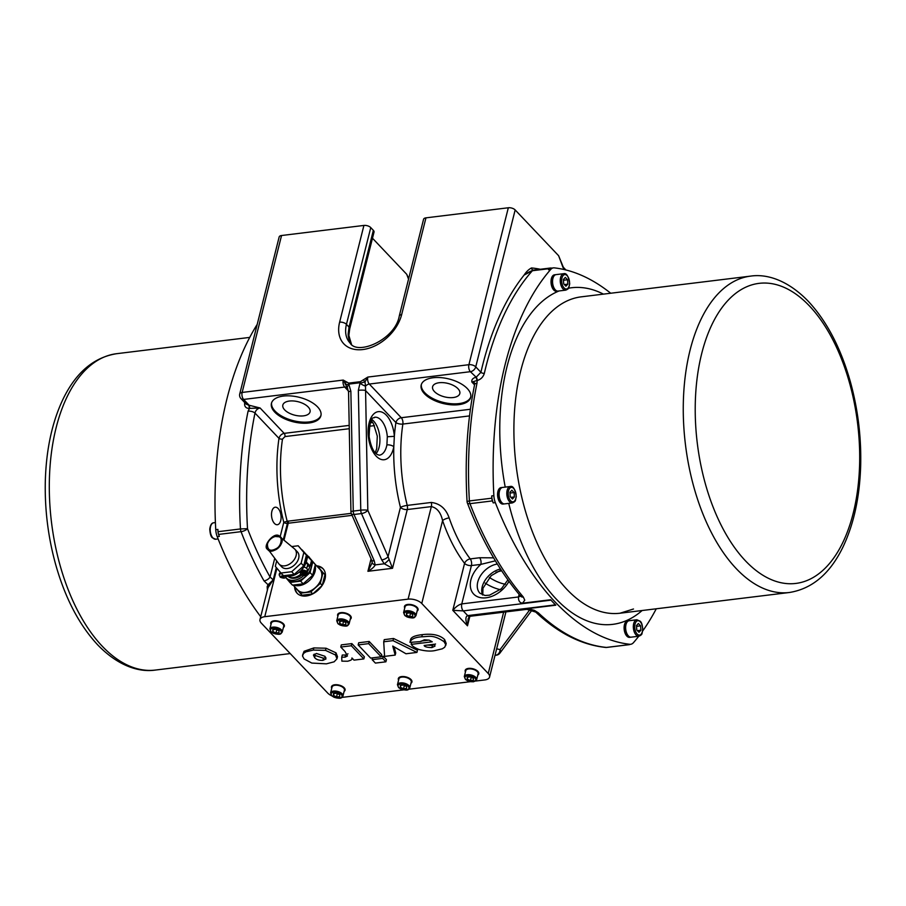 <?xml version="1.0" encoding="UTF-8"?>
<svg xmlns="http://www.w3.org/2000/svg" width="906" height="906" viewBox="0 0 906 906"><rect width="100%" height="100%" fill="white"/><g stroke="black" fill="none" stroke-linecap="round" stroke-linejoin="round"><path stroke-width="1.36" d="M495.967 572.241L501.618 570.746M425.956 217.848A5.096 2.525 -165.9 0 0 423.566 219.297L399.274 316.035A5.096 2.525 14.1 0 1 401.664 314.586L425.956 217.848L508.323 207.768L468.912 364.699L367.825 377.066L360.441 381.675L348.685 383.113A2.548 1.359 83 0 0 348.584 384.144L360.328 382.706A2.548 1.359 -97 0 1 360.441 381.675M558.617 255.719L562.83 266.987A1.914 0.668 159.5 0 0 563.011 266.511L558.617 255.719L515.163 209.943A5.096 2.525 -165.9 0 0 508.323 207.768M533.351 270.124A2.424 2.038 95.5 0 1 533.328 270.113L533.487 270.101A5.096 2.729 83 0 0 532.4 270.724L549.512 268.629A5.096 2.729 -97 0 1 550.61 268.006A5.096 2.729 -97 0 1 550.927 268.006A280.486 149.886 -97 0 1 551.731 268.085M533.317 270.113A2.424 2.038 95.5 0 1 531.528 267.95C528.776 269.331 526.307 271.698 524.121 275.05C527.258 272.785 530.463 271.143 533.702 270.113M638.764 636.227A280.486 149.886 -97 0 1 633.453 642.682A12.752 6.818 -97 0 1 630.678 644.279A12.752 6.818 -97 0 1 629.806 644.291A280.486 149.886 -97 0 1 495.344 502.637A12.752 6.818 -97 0 1 493.861 495.65A280.486 149.886 -97 0 1 550.678 269.478A12.752 6.818 -97 0 1 553.441 267.87A12.752 6.818 -97 0 1 554.313 267.87A280.486 149.886 -97 0 1 610.723 293.238M656.261 608.787A280.486 149.886 -97 0 1 642.682 630.972M556.884 291.188A8.29 4.428 -97 0 1 556.533 291.268A8.29 4.428 -97 0 1 553.77 290.022A8.29 4.428 -97 0 1 551.029 281.019A8.29 4.428 -97 0 1 554.517 274.812A8.29 4.428 -97 0 1 554.868 274.79M629.953 637.28A8.29 4.428 -97 0 1 629.602 637.348A8.29 4.428 -97 0 1 626.839 636.103A8.29 4.428 -97 0 1 624.109 627.099A8.29 4.428 -97 0 1 627.586 620.893A8.29 4.428 -97 0 1 627.949 620.882M503.43 503.996A8.29 4.428 -97 0 1 503.079 504.064A8.29 4.428 -97 0 1 500.316 502.83A8.29 4.428 -97 0 1 497.575 493.827A8.29 4.428 -97 0 1 501.063 487.621A8.29 4.428 -97 0 1 501.426 487.598M557.643 291.086A8.29 4.428 -97 0 1 557.235 291.177A8.29 4.428 -97 0 1 554.472 289.943A8.29 4.428 -97 0 1 551.743 280.939A8.29 4.428 -97 0 1 555.219 274.722A8.29 4.428 -97 0 1 555.638 274.711M555.299 289.841A8.29 4.428 -97 0 1 552.569 280.837A8.29 4.428 -97 0 1 556.046 274.62L563.759 273.68A8.29 4.428 83 0 0 560.27 279.886A8.29 4.428 83 0 0 563 288.889A8.29 4.428 83 0 0 565.763 290.135L558.062 291.075A8.29 4.428 -97 0 1 555.299 289.841M565.91 286.194L563.702 283.861L563.407 279.467L565.321 277.417L567.53 279.739L567.824 284.133L565.91 286.194M564.359 284.563L567.824 284.133M563.453 280.248L567.53 279.739M504.189 503.895A8.29 4.428 -97 0 1 503.781 503.985A8.29 4.428 -97 0 1 501.018 502.739A8.29 4.428 -97 0 1 498.289 493.736A8.29 4.428 -97 0 1 501.765 487.53A8.29 4.428 -97 0 1 502.184 487.519M501.856 502.637A8.29 4.428 -97 0 1 499.115 493.634A8.29 4.428 -97 0 1 502.604 487.428L510.305 486.488A8.29 4.428 83 0 0 506.816 492.694A8.29 4.428 83 0 0 509.557 501.698A8.29 4.428 83 0 0 512.309 502.932L504.608 503.883A8.29 4.428 -97 0 1 501.856 502.637M512.456 498.991L510.248 496.669L509.953 492.275L511.867 490.214L514.076 492.547L514.381 496.941L512.456 498.991M510.905 497.36L514.381 496.941M509.999 493.045L514.076 492.547M630.723 637.178A8.29 4.428 -97 0 1 630.304 637.258A8.29 4.428 -97 0 1 627.552 636.023A8.29 4.428 -97 0 1 624.812 627.02A8.29 4.428 -97 0 1 628.3 620.814A8.29 4.428 -97 0 1 628.719 620.791M631.142 637.156A8.29 4.428 -97 0 1 625.74 629.466A8.29 4.428 -97 0 1 629.126 620.712L636.827 619.761A8.29 4.428 83 0 0 633.441 628.526A8.29 4.428 83 0 0 638.843 636.216L631.142 637.156M638.39 623.498L640.61 625.831L640.904 630.214L638.99 632.275L636.771 629.942L636.476 625.559L638.39 623.498M636.522 626.329L640.61 625.831M640.904 630.214L637.439 630.644M630.678 644.279L628.538 644.54A12.752 6.818 -97 0 1 627.677 644.551A280.486 149.886 -97 0 0 628.911 644.676L606.454 647.428A5.096 2.729 83 0 0 606.771 647.428A5.096 2.729 83 0 0 607.088 647.348M492.422 500.905A280.486 149.886 -97 0 0 493.204 502.898A12.752 6.818 -97 0 1 491.72 495.91A280.486 149.886 -97 0 0 491.856 498.187L469.387 500.939A5.096 2.729 83 0 0 469.965 503.657L492.422 500.905A5.096 2.729 -97 0 1 491.856 498.187M549.512 268.629A280.486 149.886 -97 0 0 548.538 269.739A12.752 6.818 -97 0 1 551.312 268.142L553.441 267.87M629.987 644.37A5.096 2.729 -97 0 1 629.24 644.676A5.096 2.729 -97 0 1 628.911 644.676M520.678 596.205A5.096 3.352 -40.5 0 0 523.34 597.043A280.486 149.886 -97 0 1 469.965 503.657A5.096 1.835 158.9 0 1 467.394 503.034C481.811 540.316 499.58 571.38 520.678 596.205L520.882 595.401M523.34 597.043L524.755 600.225L522.502 603.192C519.659 602.83 518.323 600.757 518.504 596.963L520.542 596.046M518.504 596.963L461.777 603.906C458.9 604.574 455.899 606.714 452.785 610.327L463.249 610.893L550.973 600.157A5.096 2.729 -97 0 1 550.633 599.749L522.502 603.192M550.973 600.157L553.204 602.513A280.486 149.886 -97 0 1 550.633 599.749M467.054 501.505L469.387 500.939A280.486 149.886 -97 0 1 476.998 383.181A5.096 2.288 -168.5 0 0 474.619 384.563L474.619 384.563C467.213 421.165 464.699 460.146 467.054 501.505A5.096 5.096 0 0 0 467.394 503.034M476.998 383.181L477.168 380.543C480.837 379.41 483.226 377.009 484.336 373.329A280.486 149.886 -97 0 1 532.4 270.724L524.121 275.05A283.046 151.245 83 0 0 480.905 372.298A2.548 1.212 -167 0 0 484.336 373.329M281.551 235.515A5.096 2.525 -165.9 0 0 279.161 236.964L239.75 393.895A5.096 2.525 14.1 0 1 242.14 392.445L281.551 235.515L363.918 225.435L339.625 322.174A36.976 25.345 -43.5 0 0 362.808 349.546A36.976 25.345 -43.5 0 0 401.664 314.586M399.274 316.035C395.141 339.841 357.338 355.786 350.078 343.012A31.869 21.846 136.5 0 1 346.454 324.348L370.758 227.61A5.096 2.525 -165.9 0 0 363.918 225.435M370.758 227.61L373.351 230.339L349.048 327.077L348.176 333.918A31.869 21.846 -43.5 0 0 351.392 344.212M339.625 322.174A5.096 2.525 -165.9 0 1 346.454 324.348L349.048 327.077A5.096 2.525 -165.9 0 1 349.716 328.844L374.019 232.106A5.096 2.525 -165.9 0 0 373.351 230.339M408.685 278.572L406.726 274.303L372.479 238.233M349.716 328.844L348.867 335.458A5.096 3.148 179 0 0 348.176 333.918M274.427 523.408A8.822 4.711 -97 0 1 271.517 513.827A8.822 4.711 -97 0 1 275.22 507.213A8.822 4.711 -97 0 1 280.973 515.401A8.822 4.711 -97 0 1 277.361 524.721A8.822 4.711 -97 0 1 274.427 523.408M470.395 409.263L401.267 417.723L369.297 384.053L470.384 371.687A5.096 2.729 -97 0 1 468.912 364.699A5.096 2.525 14.1 0 1 475.741 366.862L480.905 372.298L476.171 377.213A2.548 1.234 -102.9 0 1 477.168 380.543L476.715 380.588A2.548 1.529 78.9 0 0 475.729 377.315C472.683 378.198 471.414 379.795 471.901 382.083L476.715 380.588M476.171 377.213L470.384 371.687A5.096 3.499 -43.5 0 0 475.741 366.862L515.163 209.943M474.551 384.88L471.901 382.083L474.37 382.728L474.619 384.563M257.213 324.359A280.486 149.886 83 0 0 215.741 529.67A12.752 6.818 83 0 0 217.225 536.669A280.486 149.886 83 0 0 260.702 616.703M215.741 529.67L217.882 529.41A280.486 149.886 83 0 0 218.006 531.697A5.096 2.729 83 0 0 218.584 534.415A280.486 149.886 83 0 0 219.354 536.409L217.225 536.669M244.733 402.649C244.201 406.25 245.628 408.187 249.014 408.459A2.548 1.484 89.4 0 0 248.482 405.073L246.262 404.201L240.996 398.651A5.096 3.499 -43.5 0 0 243.612 399.433L344.699 387.066L348.47 391.041M348.685 383.113L343.227 380.078L242.14 392.445A5.096 2.729 83 0 0 243.612 399.433L248.957 405.061A2.548 1.178 -93.2 0 1 249.512 408.391L260.101 407.994L248.482 405.073M267.972 587.768L273.204 579.874L270.045 576.997A275.39 147.157 -97 0 1 247.508 528.685A275.39 147.157 -97 0 1 254.982 413.068A5.096 2.288 -168.5 0 0 248.074 411.188L249.512 408.391M283.397 396.069A25.504 12.605 14.1 0 1 309.795 401.267A25.504 12.605 14.1 0 1 320.905 415.741A25.504 12.605 14.1 0 1 293.114 421.766A25.504 12.605 14.1 0 1 271.449 403.317A25.504 12.605 14.1 0 1 283.397 396.069M218.584 534.415L241.053 531.663A280.486 149.886 83 0 0 263.997 580.871L268.051 584.744L267.168 586.59L267.372 590.157M268.776 586.069A1.28 0.951 37 0 0 268.051 584.744L273.216 579.874L276.319 567.53M263.997 580.871A5.096 2.627 -29.3 0 0 270.045 576.997L274.745 558.289M331.789 695.831A10.204 5.04 14.1 0 1 327.779 693.135L261.313 623.124A10.204 5.04 14.1 0 1 259.977 619.591A10.204 5.04 14.1 0 1 264.756 616.692L408.096 599.149A10.204 5.04 14.1 0 1 421.766 603.487L488.232 673.498A10.204 5.04 14.1 0 1 489.568 677.031A10.204 5.04 14.1 0 1 484.789 679.93L475.627 681.052M351.222 513.351L287.168 521.267A2.548 1.416 -105.8 0 1 287.417 523.34L352.072 515.344M470.407 681.686L408.765 689.228M403.555 689.874L341.913 697.416M404.744 608.005A7.01 3.465 14.1 0 1 404.472 606.442A7.01 3.465 14.1 0 1 412.117 604.789A7.01 3.465 14.1 0 1 418.074 609.863A7.01 3.465 14.1 0 1 417.111 611.108M337.881 616.182A7.01 3.465 14.1 0 1 337.621 614.63A7.01 3.465 14.1 0 1 345.265 612.977A7.01 3.465 14.1 0 1 351.222 618.039A7.01 3.465 14.1 0 1 350.248 619.285M271.03 624.359A7.01 3.465 14.1 0 1 270.758 622.807A7.01 3.465 14.1 0 1 278.402 621.154A7.01 3.465 14.1 0 1 284.359 626.227A7.01 3.465 14.1 0 1 283.397 627.473M465.446 671.958A7.01 3.465 14.1 0 1 465.186 670.395A7.01 3.465 14.1 0 1 472.83 668.741A7.01 3.465 14.1 0 1 478.787 673.815A7.01 3.465 14.1 0 1 477.813 675.061M398.595 680.134A7.01 3.465 14.1 0 1 398.323 678.583A7.01 3.465 14.1 0 1 405.979 676.918A7.01 3.465 14.1 0 1 411.924 681.992A7.01 3.465 14.1 0 1 410.962 683.237M331.743 688.311A7.01 3.465 14.1 0 1 331.471 686.759A7.01 3.465 14.1 0 1 339.116 685.106A7.01 3.465 14.1 0 1 345.073 690.179A7.01 3.465 14.1 0 1 344.099 691.425M445.661 645.65L446.194 643.498L444.631 639.568C439.92 635.049 432.49 633.407 422.332 634.642C414.518 635.514 410.565 637.371 410.486 640.236L409.942 642.388L420.712 641.573L424.348 639.783L429.161 640.146L432.253 641.799L411.188 644.381L411.732 644.959C412.547 646.352 415.039 647.892 419.184 649.579C425.673 651.165 431.007 651.471 435.163 650.519L442.321 648.809L444.733 647.224L445.718 644.664L444.087 641.72C432.841 634.041 428.47 636.748 421.788 636.793C414.959 637.269 411.007 639.138 409.942 642.388M421.052 641.086L429.036 640.112M340.769 647.043L341.302 644.891L351.868 643.6L364.371 656.771L363.838 658.922L351.335 645.752L340.769 647.043L344.948 651.448L347.44 655.967L345.027 657.178L341.732 657.178L341.879 661.154L347.632 661.233C351.358 660.27 352.796 659.183 351.947 657.971L353.997 660.123L363.838 658.922M341.732 657.178L342.275 655.027L345.571 655.027L347.983 653.815M383.714 641.788L384.257 639.636L393.566 638.492L417.473 650.27L416.93 652.422L393.023 640.644L383.714 641.788L384.574 656.386L395.186 655.083L392.751 646.069L405.979 653.77L416.93 652.422M394.076 646.85L395.729 652.932L395.186 655.083M381.233 656.465L383.193 656.227L386.443 659.659L385.899 661.81L382.649 658.379L372.14 659.659L375.39 663.09L385.899 661.81M358.142 644.913L358.685 642.762L369.184 641.482L381.698 654.653L381.154 656.805L368.651 643.634L358.142 644.913L370.645 658.084L381.154 656.805M302.581 655.072L304.088 651.278L313.838 647.926L326.035 648.22L336.013 652.841L337.496 656.669L336.964 658.821L335.469 654.993L325.503 650.372L313.295 650.066L305.979 651.822L303.555 653.43L302.502 655.978L304.088 658.934L311.8 663.067L326.398 663.838L334.121 661.822L336.964 658.821M324.948 656.295L325.979 658.945L322.921 660.372C319.037 660.485 316.273 659.568 314.631 657.62L313.431 655.027L316.477 653.486L324.948 656.295M314.189 654.177L315.175 655.468L323.465 658.22L325.854 657.496M369.184 641.482L368.651 643.634M372.593 657.847L372.14 659.659M383.193 656.227L382.649 658.379M393.566 638.492L393.023 640.644M352.015 658.039L351.834 658.753L351.947 657.971M351.868 643.6L351.335 645.752M410.486 640.236L410.022 642.06M411.72 642.252L411.188 644.381M424.155 645.491L434.518 644.223L434.971 646.137L431.879 647.586C426.986 647.428 424.416 646.725 424.155 645.491M427.689 645.061L432.422 645.434L435.514 643.985M344.371 690.349A7.01 3.465 -165.9 0 0 345.118 689.613M331.698 686.238A7.01 3.465 -165.9 0 0 332.004 687.235M344.778 688.56A6.376 3.148 14.1 0 1 344.722 688.945A6.376 3.148 14.1 0 1 344.62 689.228M332.309 686.136A6.376 3.148 14.1 0 1 332.355 685.842A6.376 3.148 14.1 0 1 332.502 685.48M343.861 687.45A6.376 3.148 14.1 0 1 344.574 689.534A6.376 3.148 14.1 0 1 344.461 689.862M332.162 686.771A6.376 3.148 14.1 0 1 332.208 686.431A6.376 3.148 14.1 0 1 333.827 684.936M335.027 685.276A6.376 3.148 14.1 0 1 341.63 686.578A6.376 3.148 14.1 0 1 344.416 690.202L342.955 696.001A6.376 3.148 -165.9 0 0 340.169 692.388A6.376 3.148 -165.9 0 0 333.578 691.085A6.376 3.148 -165.9 0 0 330.588 692.897L332.049 687.088A6.376 3.148 14.1 0 1 335.027 685.276M333.465 693.6L336.556 693.226L339.693 694.721L339.75 696.589L336.658 696.963L333.521 695.468L333.465 693.6M337.213 693.532L336.658 696.963M334.008 693.532L333.521 695.468M411.233 682.161A7.01 3.465 -165.9 0 0 411.981 681.437M398.549 678.062A7.01 3.465 -165.9 0 0 398.867 679.058M411.63 680.372A6.376 3.148 14.1 0 1 411.584 680.768A6.376 3.148 14.1 0 1 411.483 681.052M399.172 677.96A6.376 3.148 14.1 0 1 399.218 677.654A6.376 3.148 14.1 0 1 399.353 677.292M410.712 679.274A6.376 3.148 14.1 0 1 411.437 681.357A6.376 3.148 14.1 0 1 411.313 681.674M399.025 678.594A6.376 3.148 14.1 0 1 399.07 678.254A6.376 3.148 14.1 0 1 400.679 676.759M478.085 673.985A7.01 3.465 -165.9 0 0 478.832 673.249M465.401 669.885A7.01 3.465 -165.9 0 0 465.718 670.882M478.481 672.195A6.376 3.148 14.1 0 1 478.436 672.58A6.376 3.148 14.1 0 1 478.334 672.875M466.024 669.783A6.376 3.148 14.1 0 1 466.069 669.477A6.376 3.148 14.1 0 1 466.216 669.115M477.575 671.097A6.376 3.148 14.1 0 1 478.289 673.169A6.376 3.148 14.1 0 1 478.164 673.498M465.877 670.406A6.376 3.148 14.1 0 1 465.922 670.066A6.376 3.148 14.1 0 1 467.541 668.571M465.752 670.734A6.376 3.148 14.1 0 1 472.705 669.228A6.376 3.148 14.1 0 1 478.119 673.838L476.669 679.636A6.376 3.148 -165.9 0 0 471.245 675.027A6.376 3.148 -165.9 0 0 464.302 676.533L465.752 670.734M473.464 680.225L470.373 680.599L467.236 679.115L467.179 677.235L470.271 676.861L473.408 678.356L473.464 680.225M471.188 677.382L470.373 680.599M467.236 679.115L467.723 677.167M283.669 626.397A7.01 3.465 -165.9 0 0 284.416 625.661M270.985 622.286A7.01 3.465 -165.9 0 0 271.302 623.283M284.065 624.608A6.376 3.148 14.1 0 1 284.02 624.993A6.376 3.148 14.1 0 1 283.918 625.287M271.607 622.196A6.376 3.148 14.1 0 1 271.653 621.89A6.376 3.148 14.1 0 1 271.789 621.527M283.148 623.509A6.376 3.148 14.1 0 1 283.872 625.582A6.376 3.148 14.1 0 1 283.748 625.91M271.46 622.818A6.376 3.148 14.1 0 1 271.506 622.479A6.376 3.148 14.1 0 1 273.114 620.984M350.52 618.209A7.01 3.465 -165.9 0 0 351.268 617.484M337.836 614.109A7.01 3.465 -165.9 0 0 338.153 615.106M350.916 616.431A6.376 3.148 14.1 0 1 350.871 616.816A6.376 3.148 14.1 0 1 350.769 617.099M338.459 614.008A6.376 3.148 14.1 0 1 338.504 613.702A6.376 3.148 14.1 0 1 338.651 613.339M350.01 615.321A6.376 3.148 14.1 0 1 350.724 617.405A6.376 3.148 14.1 0 1 350.599 617.722M338.312 614.642A6.376 3.148 14.1 0 1 338.357 614.302A6.376 3.148 14.1 0 1 339.976 612.807M341.177 613.147A6.376 3.148 14.1 0 1 347.779 614.449A6.376 3.148 14.1 0 1 350.554 618.062L349.104 623.872A6.376 3.148 -165.9 0 0 346.319 620.248A6.376 3.148 -165.9 0 0 339.716 618.957A6.376 3.148 -165.9 0 0 336.738 620.769L338.187 614.959A6.376 3.148 14.1 0 1 341.177 613.147M339.614 621.471L342.706 621.086L345.843 622.581L345.899 624.461L342.808 624.834L339.671 623.339L339.614 621.471M343.363 621.403L342.808 624.834M340.158 621.403L339.671 623.339M417.372 610.032A7.01 3.465 -165.9 0 0 418.119 609.308M404.699 605.933A7.01 3.465 -165.9 0 0 405.016 606.929M417.779 608.243A6.376 3.148 14.1 0 1 417.723 608.628A6.376 3.148 14.1 0 1 417.621 608.923M405.322 605.831A6.376 3.148 14.1 0 1 405.367 605.525A6.376 3.148 14.1 0 1 405.503 605.163M416.862 607.145A6.376 3.148 14.1 0 1 417.575 609.228A6.376 3.148 14.1 0 1 417.462 609.545M405.163 606.454A6.376 3.148 14.1 0 1 405.209 606.114A6.376 3.148 14.1 0 1 406.828 604.619M538.311 612.818A5.096 3.624 133.3 0 1 535.752 612.094C558.085 633.09 581.392 644.868 605.661 647.439A5.096 4.281 -84.5 0 0 606.454 647.428A280.486 149.886 -97 0 1 538.311 612.818L534.336 610.327L527.666 608.639L555.797 605.197A5.096 2.729 -97 0 1 555.446 604.868L467.723 615.604C465.378 616.51 465.299 619.908 467.485 625.808L468.142 618.741L469.41 616.374A5.096 2.729 83 0 1 467.723 615.604L463.249 610.893A5.096 2.729 83 0 1 461.777 603.906L471.414 565.548L480.848 564.393L495.367 560.825M527.666 608.639L526.85 609.342L469.421 616.363M555.797 605.197A280.486 149.886 -97 0 1 553.204 602.513L555.446 604.868M535.752 612.094L526.805 609.342M493.589 557.847L479.659 557.745A5.096 2.729 -97 0 1 480.848 564.393A24.224 16.602 -43.5 0 0 476.103 596.001A24.224 16.602 -43.5 0 0 508.968 581.358M479.659 557.745L470.225 558.9A5.096 2.729 -97 0 1 471.414 565.548A5.096 2.525 14.1 0 1 464.574 563.373L452.785 610.327L467.485 625.808L469.863 616.318M449.15 517.892A118.573 63.363 -97 0 0 470.225 558.9A5.096 3.171 -37.1 0 0 464.574 563.373A123.669 66.081 83 0 1 442.592 520.599A5.096 1.597 161 0 1 449.15 517.892C445.945 508.674 439.999 503.521 431.29 502.456L407.224 505.401A5.096 0.963 -14 0 0 400.441 507.371L388.074 556.635L367.813 510.282A5.096 2.106 156.4 0 1 361.483 513.566A5.096 2.729 -97 0 1 360.769 510.18L353.272 511.097L350.86 391.233A5.096 0.804 178.8 0 0 348.538 391.958L350.95 511.822A5.096 5.096 0 0 0 351.381 513.759L371.63 560.112A5.096 2.106 -23.6 0 0 374.246 560.837L353.986 514.483L361.483 513.566L381.732 559.919A5.096 2.106 -23.6 0 0 388.074 556.635L389.127 559.421A5.096 0.872 -42.3 0 1 384.269 563.792L392.525 568.288L389.127 559.421M254.982 413.068C255.719 410.248 257.417 408.561 260.101 407.994L284.178 433.362C281.506 433.951 279.784 435.627 278.991 438.368A121.121 64.722 83 0 0 283.793 522.286L287.168 521.267A118.573 63.363 -97 0 1 282.479 439.127A2.548 0.985 8.5 0 1 278.991 438.368L254.982 413.068M346.273 382.151A2.548 1.857 136.2 0 0 345.299 384.269L348.935 384.665A5.096 2.22 -33.5 0 0 347.462 388.096L348.538 391.958M387.315 436.737L386.896 444.914A19.128 10.215 -97 0 1 379.32 455.186L377.168 454.484C376.953 453.997 371.902 452.74 369.161 436.681C369.659 412.411 374.778 419.206 374.676 417.224A19.128 10.215 -97 0 1 387.315 436.737L394.348 436.352A123.669 66.081 83 0 1 395.899 422.547A5.096 3.499 -43.5 0 1 401.267 417.723A5.096 2.729 -97 0 1 402.864 424.065A5.096 1.993 8.6 0 1 395.899 422.547L365.401 390.407A5.096 0.804 178.8 0 0 358.346 390.316L360.769 510.18A5.096 0.804 178.8 0 1 367.813 510.282L365.492 386.149A5.096 0.895 28.2 0 1 359.988 383.306L364.993 381.856L363.51 380.044M347.225 387.757A5.096 3.499 -43.5 0 0 344.699 387.066A5.096 2.729 83 0 1 343.227 380.078L347.666 388.323A5.096 2.22 -33.5 0 1 347.462 388.096L347.383 387.972M364.993 381.856L367.825 377.066A5.096 2.729 -97 0 0 369.297 384.053A5.096 3.499 -43.5 0 0 365.492 386.149L364.993 381.856M469.535 415.911L402.864 424.065A118.573 63.363 -97 0 0 407.224 505.401A5.096 2.729 -97 0 1 407.281 509.546A5.096 2.525 14.1 0 1 400.441 507.371A123.669 66.081 83 0 1 393.804 446.715L394.348 436.352A24.224 12.944 83 0 0 374.88 413.023A24.224 12.944 83 0 0 372.887 451.596A24.224 12.944 83 0 0 393.804 446.715A5.096 2.22 -169.2 0 0 386.896 444.914M372.151 562.422L372.14 562.207A5.096 3.001 -0.7 0 0 375.175 564.902L374.246 560.837M372.015 563.068L367.915 571.301C371.856 569.047 374.28 566.907 375.175 564.902L384.269 563.792L381.732 559.919M316.59 565.82A17.848 12.242 136.5 0 1 322.978 568.651A17.848 12.242 136.5 0 1 318.459 589.817A17.848 12.242 136.5 0 1 297.089 593.226A17.848 12.242 136.5 0 1 294.586 586.714M295.231 587.416A17.848 12.242 -43.5 0 0 297.417 593.555M323.283 568.991A17.848 12.242 -43.5 0 0 317.927 566.567M322.049 585.57L312.864 593.838M312.661 593.94L302.06 595.242L294.948 587.099M316.794 566.035L324.937 574.653L322.276 585.231M317.36 565.967L323.012 572.637L320.316 583.385L322.185 585.367M320.316 583.385L310.837 591.912L312.74 593.906M310.837 591.912L300.146 593.226M293.034 585.072L297.746 590.044A15.176 10.396 -43.5 0 0 315.911 587.133A15.176 10.396 -43.5 0 0 319.75 569.149L314.88 564.008M323.012 572.637L324.937 574.653M293.77 584.982A15.176 10.396 -43.5 0 0 309.206 580.701A15.176 10.396 -43.5 0 0 315.107 565.491M307.032 580.361A12.752 8.743 -43.5 0 0 308.946 578.64M309.399 557.858L312.785 561.867L310.09 572.615L300.622 581.142L289.92 582.456L292.479 585.14L303.17 583.838L312.649 575.31L315.345 564.563L309.433 557.609M312.785 561.867L315.345 564.563M312.649 575.31L310.09 572.615M307.009 555.208L308.278 556.397M307.134 555.197L308.097 556.329M300.622 581.142L303.17 583.838M289.92 582.456L285.571 577.315M311.279 561.448A15.176 10.396 136.5 0 1 295.311 581.607A15.176 10.396 136.5 0 1 287.519 579.262L286.251 577.926A15.176 10.396 136.5 0 1 285.662 577.213M307.293 566.25L309.977 565.922A15.176 10.396 136.5 0 1 307.1 571.946M303.827 575.548A15.176 10.396 136.5 0 1 286.251 577.926M301.902 574.993A12.752 8.743 136.5 0 1 288.402 576.635A2.548 1.744 -43.5 0 0 287.179 576.318L286.024 576.465M305.752 563.192A1.914 0.94 14.1 0 1 307.7 564.631L306.738 568.458M306.16 556.069A15.176 10.396 136.5 0 1 306.149 561.879L309.977 565.922M301.2 570.361A3.567 1.767 14.1 0 1 302.162 570.134A3.567 1.767 14.1 0 1 305.843 570.905A3.567 1.767 14.1 0 1 307.327 572.932L306.998 574.019A3.522 1.744 -165.9 0 0 304.02 571.437A3.522 1.744 -165.9 0 0 300.169 572.298L300.396 571.188A3.567 1.767 14.1 0 1 300.396 571.188A3.567 1.767 14.1 0 1 300.407 571.131M300.973 574.313A2.809 1.393 14.1 0 1 303.374 572.637A2.809 1.393 14.1 0 1 305.73 575.219A2.809 1.393 14.1 0 1 300.973 574.313M302.4 574.517L302.479 574.347A6.297 5.821 -134.7 0 1 301.981 574.064A6.297 4.824 21.8 0 0 302.502 574.302L302.4 574.517A6.365 4.337 145.9 0 1 301.675 574.427A1.767 0.872 -165.9 0 0 301.913 574.687A6.365 4.485 -50.9 0 0 302.604 574.744L303.476 575.027A6.365 3.296 91 0 0 303.906 575.344L303.872 575.027M304.19 573.181L303.974 574.789A6.297 4.734 31.5 0 0 304.518 574.902A6.297 5.912 -151.5 0 1 303.952 574.834L304.076 574.585A6.365 4.881 -44.2 0 0 304.869 574.37A1.767 0.872 -165.9 0 0 304.631 574.11A6.365 3.93 139.2 0 1 303.861 574.359L303.476 574.234A6.297 1.008 97.8 0 0 303.601 573.894L303 574.076A6.365 2.741 -98.4 0 1 302.638 573.453A1.767 0.872 -165.9 0 0 302.219 573.498L302.219 573.498A6.365 3.839 86.4 0 0 302.638 574.11L302.774 573.691M302.898 575.072L303.465 573.26M306.862 571.663L307.315 569.863A3.828 1.891 -165.9 0 0 303.85 567.043M301.449 570.101A3.828 1.891 14.1 0 1 302.162 570.134M281.721 573.815A3.522 1.744 -165.9 0 0 279.15 574.88L279.376 573.758A3.567 1.767 14.1 0 1 280.747 572.762M283.782 575.684A2.809 1.393 14.1 0 1 284.699 576.341L283.295 575.469M283.114 576.839L282.966 577.349A6.297 4.757 29.8 0 0 283.51 577.462A6.297 5.912 -154.9 0 1 282.944 577.394L283.046 577.145A6.365 4.824 -45.5 0 0 283.838 576.918A1.767 0.872 -165.9 0 0 283.589 576.658A6.365 3.851 138.1 0 1 282.831 576.918L282.457 576.612M282.072 577.496A6.297 1.506 100.4 0 1 281.913 577.654L282.468 577.609A6.365 3.386 90.3 0 0 282.921 577.915M281.913 577.654L282.468 575.831M281.381 577.099L281.46 576.929A6.297 5.844 -137.6 0 1 280.962 576.658A6.297 4.836 19.9 0 0 281.483 576.884L281.381 577.099A6.365 4.27 144.7 0 1 280.667 577.02A1.767 0.872 -165.9 0 0 280.917 577.281A6.365 4.405 -51.9 0 0 281.596 577.326L281.981 577.473M282.446 576.805A6.297 0.895 97.2 0 0 282.547 576.454L281.959 576.646A6.365 2.843 -99.2 0 1 281.596 576.023A1.767 0.872 -165.9 0 0 281.166 576.069L281.166 576.069A6.365 3.918 85.6 0 0 281.596 576.692L281.732 576.284M283.046 577.156L283.17 575.752M288.04 576.307A11.472 7.871 -43.5 0 0 300.781 574.189M300.124 572.626L299.49 571.946M306.149 561.879A15.176 10.396 136.5 0 1 284.824 575.559M310.158 565.899L311.517 560.52L307.678 556.488L306.33 561.856M307.904 556.273L302.026 549.806L307.678 556.488M311.517 560.52L309.365 557.994M307.7 556.375A1.914 0.94 14.1 0 1 309.218 557.167A1.914 0.94 14.1 0 1 309.422 557.779A1.914 0.94 14.1 0 1 309.274 558.017L307.746 556.227M309.071 557.009A1.518 0.747 -165.9 0 0 308.969 556.873A1.518 0.747 -165.9 0 0 307.553 556.193M280.973 573.022L283.533 575.718L294.224 574.415L303.703 565.888L306.398 555.14L298.187 545.774L303.838 552.445L301.143 563.192L291.675 571.72L280.973 573.022L275.322 566.352L276.692 560.893M306.398 555.14L303.838 552.445M303.703 565.888L301.143 563.192M294.224 574.415L291.675 571.72M291.698 546.567L298.187 545.774M281.517 538.141L294.439 548.821A10.838 7.429 136.5 0 1 294.88 549.24L297.44 551.935A10.838 7.429 136.5 0 1 297.213 561.697A10.838 7.429 136.5 0 1 287.281 568.538A10.838 7.429 136.5 0 1 281.721 566.862L279.161 564.166A10.838 7.429 136.5 0 1 278.765 563.702L268.765 550.248M294.88 549.24A10.838 7.429 136.5 0 1 292.14 562.094A10.838 7.429 136.5 0 1 279.161 564.166M280.339 537.156A8.641 5.923 136.5 0 1 278.516 547.734A8.641 5.923 136.5 0 1 267.859 549.013A8.641 5.923 136.5 0 1 269.852 539.648A8.641 5.923 136.5 0 1 279.512 536.624M279.241 536.805A8.313 5.696 -43.5 0 0 275.333 536.499A8.313 5.696 -43.5 0 0 267.463 543.974A8.313 5.696 -43.5 0 0 268.04 548.73A8.313 5.696 -43.5 0 0 269.478 549.931A8.313 5.696 -43.5 0 0 279.218 546.499A8.313 5.696 -43.5 0 0 280.045 537.326A8.313 5.696 -43.5 0 0 279.241 536.805M371.064 558.809L367.915 571.301L392.525 568.288L407.281 509.546L431.347 506.601C437.043 507.836 440.792 512.513 442.592 520.599L421.766 603.487M282.479 439.127L284.971 436.579A2.548 1.359 83 0 0 284.178 433.362L349.206 425.401M433.159 377.745A25.504 12.605 14.1 0 1 459.546 382.944A25.504 12.605 14.1 0 1 470.667 397.417A25.504 12.605 14.1 0 1 442.864 403.43A25.504 12.605 14.1 0 1 421.211 384.993A25.504 12.605 14.1 0 1 433.159 377.745M271.607 402.785A25.504 12.605 -165.9 0 0 293.374 420.69A25.504 12.605 -165.9 0 0 321.018 415.197M303.476 415.865A14.02 6.931 -165.9 0 0 310.056 411.879A14.02 6.931 -165.9 0 0 298.142 401.732A14.02 6.931 -165.9 0 0 282.842 405.039A14.02 6.931 -165.9 0 0 288.957 413A14.02 6.931 -165.9 0 0 303.476 415.865M421.369 384.461A25.504 12.605 -165.9 0 0 443.136 402.366A25.504 12.605 -165.9 0 0 470.78 396.873M453.238 397.541A14.02 6.931 -165.9 0 0 459.806 393.555A14.02 6.931 -165.9 0 0 447.892 383.408A14.02 6.931 -165.9 0 0 432.604 386.715A14.02 6.931 -165.9 0 0 438.719 394.676A14.02 6.931 -165.9 0 0 453.238 397.541M401.89 677.099A6.376 3.148 14.1 0 1 408.493 678.401A6.376 3.148 14.1 0 1 411.267 682.014L409.806 687.824A6.376 3.148 -165.9 0 0 407.032 684.2A6.376 3.148 -165.9 0 0 400.429 682.898A6.376 3.148 -165.9 0 0 397.44 684.71L398.9 678.911A6.376 3.148 14.1 0 1 401.89 677.099M400.327 685.423L403.408 685.038L406.556 686.533L406.601 688.401L403.521 688.787L400.373 687.292L400.327 685.423M404.325 685.559L403.521 688.787M400.86 685.355L400.373 687.292M408.04 604.97A6.376 3.148 14.1 0 1 414.631 606.273A6.376 3.148 14.1 0 1 417.417 609.885L415.956 615.695A6.376 3.148 -165.9 0 0 413.181 612.071A6.376 3.148 -165.9 0 0 406.579 610.769A6.376 3.148 -165.9 0 0 403.589 612.581L405.05 606.782A6.376 3.148 14.1 0 1 408.04 604.97M406.466 613.283L409.557 612.909L412.694 614.404L412.751 616.273L409.659 616.658L406.522 615.163L406.466 613.283M410.475 613.43L409.659 616.658M407.009 613.226L406.522 615.163M274.325 621.323A6.376 3.148 14.1 0 1 280.917 622.626A6.376 3.148 14.1 0 1 283.703 626.25L282.242 632.048A6.376 3.148 -165.9 0 0 279.467 628.436A6.376 3.148 -165.9 0 0 272.865 627.133A6.376 3.148 -165.9 0 0 269.875 628.945L271.336 623.135A6.376 3.148 14.1 0 1 274.325 621.323M272.751 629.647L275.843 629.274L278.991 630.769L279.037 632.637L275.956 633.011L272.808 631.516L272.751 629.647M276.76 629.795L275.956 633.011M273.295 629.579L272.808 631.516M495.106 654.97L495.888 655.14A5.096 2.729 83 0 0 496.409 655.174A5.096 5.096 0 0 0 499.874 653.158A5.096 3.76 -143.3 0 0 500.067 649.591A5.096 4.236 102.7 0 1 495.888 655.14L495.038 655.253M529.919 609.591L500.067 649.591L496.647 648.821M505.344 584.291A118.573 63.363 -97 0 1 489.342 577.439M565.899 269.965L563.6 267.553A1.914 1.314 136.5 0 1 563.815 268.674L564.8 269.705M562.83 266.987A4.462 2.39 83 0 0 563.815 268.674M540.327 269.263A282.91 151.177 83 0 0 531.528 267.95M603.43 294.133A169.569 90.611 83 0 0 568.47 288.221M559.115 290.951A169.569 90.611 83 0 0 505.22 487.111M508.742 503.374A169.569 90.611 83 0 0 642.139 610.508M564.076 287.927A7.271 3.884 -97 0 1 563.226 275.413A7.271 3.884 -97 0 1 569.534 282.06A7.271 3.884 -97 0 1 564.076 287.927M510.622 500.735A7.271 3.884 -97 0 1 509.784 488.221A7.271 3.884 -97 0 1 516.092 494.869A7.271 3.884 -97 0 1 510.622 500.735M640.225 621.765A7.271 3.884 -97 0 1 641.074 634.268A7.271 3.884 -97 0 1 634.766 627.632A7.271 3.884 -97 0 1 640.225 621.765M629.806 644.291L627.677 644.551M493.861 495.65L491.72 495.91M493.204 502.898L495.344 502.637M548.538 269.739L550.678 269.478M633.498 609.002L619.976 613.226A159.365 85.164 -97 0 1 516.092 465.39A159.365 85.164 -97 0 1 581.256 296.84L750.632 276.115A159.365 85.164 83 0 0 685.457 444.653A159.365 85.164 83 0 0 789.341 592.501C812.15 588.843 829.998 573.725 842.897 547.167C853.928 524.03 859.862 496.488 860.7 464.529C861.278 436.454 857.846 408.9 850.394 381.879C840.87 348.142 826.85 321.29 808.322 301.336C787.246 279.535 766.136 273.759 750.632 276.115M809.466 305.968A151.155 80.77 -97 0 1 853.214 513.204A151.155 80.77 -97 0 1 745.445 560.814A151.155 80.77 -97 0 1 701.697 353.589A151.155 80.77 -97 0 1 809.466 305.968M519.127 594.37L518.481 596.929M533.815 270.101A5.096 2.729 83 0 0 533.487 270.101L550.61 268.006M406.726 274.303L408.538 279.161M218.12 538.934L215.719 539.229A8.29 4.428 -97 0 1 212.955 537.983A8.29 4.428 -97 0 1 210.226 528.991A8.29 4.428 -97 0 1 213.703 522.773L215.413 522.569M102.265 646.238A159.365 85.164 -97 0 1 49.626 473.102A159.365 85.164 -97 0 1 116.659 353.691C93.85 357.349 76.002 372.457 63.103 399.014C52.072 422.151 46.138 449.704 45.3 481.664C44.722 509.738 48.154 537.292 55.606 564.313C65.13 598.051 79.15 624.902 97.678 644.857C118.754 666.657 139.864 672.433 155.368 670.066A159.365 85.164 -97 0 1 102.265 646.238M372.74 422.524L370.35 422.819M264.756 616.692L276.93 568.255M283.986 540.169L288.255 523.158A2.548 1.359 -97 0 0 288.221 521.063M283.318 539.625L287.417 523.34A2.548 1.257 -165.9 0 1 283.793 522.286L280.203 536.556M336.013 652.841L335.469 654.993M326.035 648.22L325.503 650.372M315.175 655.468L314.631 657.62M323.465 658.22L322.921 660.372M313.838 647.926L313.295 650.066M345.571 655.027L345.027 657.178M422.332 634.642L421.788 636.793M444.631 639.568L444.087 641.72M432.422 645.434L431.879 647.586M333.793 692.127A5.606 2.775 14.1 0 1 342.094 696.08A5.606 2.775 14.1 0 1 333.94 697.076A5.606 2.775 14.1 0 1 333.793 692.127M473.136 681.697A5.606 2.775 14.1 0 1 464.835 677.745A5.606 2.775 14.1 0 1 472.989 676.748A5.606 2.775 14.1 0 1 473.136 681.697M339.943 619.998A5.606 2.775 14.1 0 1 348.232 623.94A5.606 2.775 14.1 0 1 340.09 624.936A5.606 2.775 14.1 0 1 339.943 619.998M500.474 568.991A19.128 13.114 -43.5 0 0 490.067 574.529A19.128 13.114 -43.5 0 0 482.49 594.902M485.118 583.102A123.669 66.081 83 0 0 500.327 589.67M503.634 612.184L488.232 673.498M507.915 579.897L501.403 588.719L489.534 595.185L484.993 595.48L479.931 593.237A19.128 13.114 136.5 0 1 477.756 582.037A19.128 13.114 136.5 0 1 497.326 564.019M248.074 411.188A280.486 149.886 83 0 0 240.475 528.945L247.508 528.685A5.096 1.835 158.9 0 1 241.053 531.663A5.096 2.729 -97 0 1 240.475 528.945L218.006 531.697M350.86 391.233L348.935 384.665M359.988 383.306L358.346 390.316M350.95 511.822A5.096 0.804 178.8 0 1 353.272 511.097A5.096 2.729 83 0 0 353.986 514.483A5.096 2.106 156.4 0 1 351.381 513.759M376.069 453.612A19.128 10.215 83 0 0 379.093 447.224A19.128 10.215 83 0 0 379.829 437.643A19.128 10.215 83 0 0 371.902 419.535M431.29 502.456A5.096 2.729 83 0 1 431.347 506.601L408.096 599.149M302.604 574.744L302.729 574.064M303.476 575.027L303.691 574.37M279.15 574.88L280.282 577.213C283.714 578.572 285.617 578.368 285.979 576.59A3.522 1.744 -165.9 0 0 285.945 575.956M281.596 577.326L281.743 576.522M282.468 577.609L282.695 576.929M284.971 436.579L349.274 428.708M369.455 426.239L374.427 425.627M400.656 683.951A5.606 2.775 14.1 0 1 408.946 687.892A5.606 2.775 14.1 0 1 400.792 688.888A5.606 2.775 14.1 0 1 400.656 683.951M406.794 611.822A5.606 2.775 14.1 0 1 415.095 615.763A5.606 2.775 14.1 0 1 406.941 616.76A5.606 2.775 14.1 0 1 406.794 611.822M273.091 628.175A5.606 2.775 14.1 0 1 281.381 632.128A5.606 2.775 14.1 0 1 273.227 633.124A5.606 2.775 14.1 0 1 273.091 628.175M495.016 655.344L496.409 655.174M531.992 610.123L499.874 653.158M563.011 266.511L563.6 267.553M555.219 274.722L554.517 274.812M557.235 291.177L556.533 291.268M565.763 290.135C567.926 289.229 568.991 288.278 568.968 287.27L569.715 283.748C568.492 276.228 566.499 272.876 563.759 273.68M501.765 487.53L501.063 487.621M503.781 503.985L503.079 504.064M512.309 502.932C514.472 502.026 515.537 501.075 515.514 500.067L516.261 496.556C515.038 489.036 513.045 485.673 510.305 486.488M628.3 620.814L627.586 620.893M630.304 637.258L629.602 637.348M638.843 636.216C640.995 635.31 642.06 634.359 642.048 633.351L642.784 629.84C642.467 625.049 641.573 622.162 640.112 621.165L636.827 619.761M619.976 613.226L789.341 592.501M348.867 335.458L351.46 344.269M215.719 539.229L212.434 537.836C210.996 536.907 210.113 534.008 209.762 529.149C210.328 525.05 211.653 522.921 213.703 522.773M249.739 337.406L116.659 353.691M290.226 653.566L155.368 670.066M259.977 619.591L267.983 587.756M344.574 689.534L344.722 688.945M332.208 686.431L332.355 685.842M330.588 692.897L331.834 695.865L334.088 697.269C342.015 699.33 341.313 697.745 342.955 696.001M411.437 681.357L411.584 680.768M399.07 678.254L399.218 677.654M478.289 673.169L478.436 672.58M465.922 670.066L466.069 669.477M464.302 676.533L465.537 679.5L467.802 680.904L473.385 681.81L476.669 679.636M283.872 625.582L284.02 624.993M271.506 622.479L271.653 621.89M350.724 617.405L350.871 616.816M338.357 614.302L338.504 613.702M336.738 620.769L337.972 623.736L340.237 625.129C348.164 627.19 347.462 625.616 349.104 623.872M417.575 609.228L417.723 608.628M405.209 606.114L405.367 605.525M605.661 647.439A5.096 5.096 0 0 0 606.771 647.428L629.24 644.676M501.143 570.021L491.233 575.627L482.966 588.243L482.785 595.015M489.568 677.031L505.922 611.901M371.29 420.588L373.51 423.804L377.292 436.137L376.703 448.674L375.22 452.74M372.14 562.207L371.63 560.112M300.169 572.298L300.747 574.155C303.703 575.978 305.786 575.933 306.998 574.019M285.979 576.59L286.149 576.012M282.785 577.484L282.865 576.918M275.333 536.499L279.127 536.794C282.423 536.545 281.755 545.842 276.534 548.458C270.43 551.845 267.395 550.35 267.463 543.974M279.467 536.103C274.235 531.041 261.743 546.703 267.768 549.466C271.37 556.227 288.878 541.72 279.467 536.103M239.75 393.895A5.096 5.096 0 0 0 240.996 398.651M397.44 684.71L398.685 687.677L400.95 689.081C408.866 691.142 408.164 689.568 409.806 687.824M403.589 612.581L404.835 615.548L407.088 616.952C415.016 619.013 414.314 617.439 415.956 615.695M269.875 628.945L271.121 631.912L273.386 633.317C281.302 635.378 280.6 633.792 282.242 632.048"/></g></svg>
